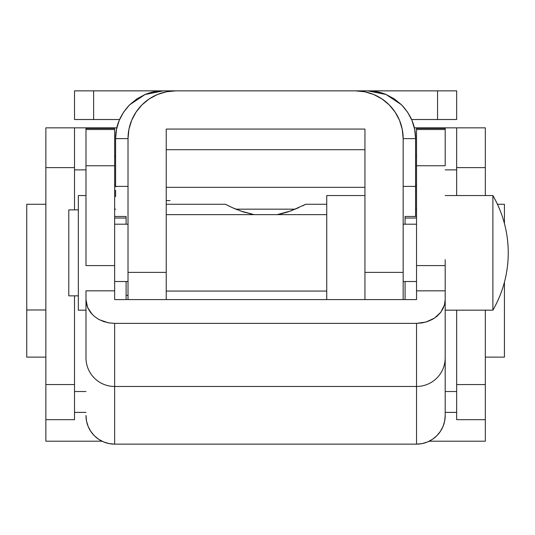 <?xml version="1.0" encoding="UTF-8"?>
<svg xmlns="http://www.w3.org/2000/svg" width="535" height="535" viewBox="0 0 535 535"><rect width="100%" height="100%" fill="white"/><g stroke="black" fill="none" stroke-linecap="round" stroke-linejoin="round"><path stroke-width="0.8" d="M415.581 190.219L415.581 138.625L414.665 129.303L411.943 120.342L407.53 112.082L401.591 104.847L394.348 98.908L386.089 94.494L377.135 91.773L367.812 90.856L355.394 90.856L367.812 90.856L386.089 94.494L367.812 90.856M163.369 90.856L145.085 94.494L163.369 90.856L175.788 90.856L163.369 90.856L154.047 91.773L145.085 94.494L136.826 98.908L129.59 104.847L123.652 112.082L119.231 120.342L116.516 129.303L115.6 138.625L128.019 138.625L128.935 129.303L131.657 120.342L136.071 112.082L142.009 104.847L149.245 98.908L157.504 94.494L166.465 91.773L175.788 90.856L355.394 90.856L364.709 91.773L373.671 94.494L381.93 98.908L389.172 104.847L395.111 112.082L399.525 120.342L402.24 129.303L403.163 138.625L415.581 138.625L415.581 186.869L414.545 186.394L403.163 186.394L414.545 186.394L415.581 186.869L415.581 216.468L415.581 196.659M403.163 299.587L403.163 138.625L403.163 272.375L364.944 272.375L364.944 129.069L166.231 129.069L166.231 272.375L128.019 272.375L128.019 138.625L128.019 299.587L128.019 272.375L166.231 272.375L166.231 129.069L364.944 129.069L364.944 299.587L364.944 272.375L403.163 272.375L403.163 299.587M163.335 90.856A47.769 47.769 0 0 0 145.085 94.494L129.59 104.847C120.201 114.885 115.533 126.14 115.6 138.625L115.6 186.869L116.63 186.394L128.019 186.394L116.63 186.394L115.6 186.869L115.6 138.625L128.019 138.625A47.769 47.769 0 0 1 175.788 90.856L355.394 90.856A47.769 47.769 0 0 1 403.163 138.625L415.581 138.625C415.641 126.14 410.98 114.885 401.591 104.847L386.089 94.494L401.591 104.847C410.98 114.885 415.641 126.14 415.581 138.625M115.6 196.659L115.6 190.219M166.231 299.587L166.231 272.375L166.231 299.587M129.002 128.995L128.875 129.624M166.947 91.679L165.803 91.913M120.917 116.717A47.769 47.769 0 0 0 115.6 138.625C115.533 126.14 120.201 114.885 129.59 104.847L145.085 94.494M365.372 91.913L364.235 91.679M402.307 129.644L402.18 128.995M415.581 138.572A47.769 47.769 0 0 0 410.258 116.717M386.089 94.494A47.769 47.769 0 0 0 367.846 90.856M114.644 265.587L85.981 265.587L85.981 128.433L114.644 128.433L114.644 129.53L85.981 129.53L85.981 128.433L114.644 128.433L114.644 299.587L416.538 299.587L416.538 290.833L445.194 290.833L445.194 299.587L444.645 304.241L443.007 308.702L440.358 312.814L436.801 316.406L432.447 319.375L427.512 321.562L422.122 322.919L416.538 323.374L114.644 323.374L109.02 322.913L103.643 321.555L98.687 319.348L94.361 316.392L90.796 312.781L88.161 308.682L86.53 304.214L85.981 299.587L85.981 290.833L114.644 290.833L114.644 299.587L416.538 299.587L416.538 290.833L445.194 290.833L445.194 266.263M85.981 259.729L85.981 165.75L114.644 165.75L114.644 259.729M92.281 314.466L87.6 307.471L85.981 299.587L85.981 357.848A28.663 28.622 0 0 0 114.644 386.471L114.644 444.144L416.538 444.144L114.644 444.144A28.663 28.622 0 0 1 85.981 415.521L86.53 421.105L88.161 426.475L90.81 431.424L94.374 435.757L98.721 439.322L103.676 441.963L109.053 443.595L114.644 444.144L114.644 386.471L416.538 386.471L416.538 323.374L114.644 323.374L114.644 386.471A28.663 28.622 180 0 1 85.981 357.848L85.981 290.833L114.644 290.833L114.644 266.009M99.483 319.776L108.391 322.806L114.644 323.374L114.644 386.471L416.538 386.471L416.538 444.144L422.128 443.595L427.505 441.963L432.461 439.322L436.801 435.757L440.365 431.424L443.013 426.475L444.645 421.105L445.194 415.521L445.194 265.587L416.538 265.587L416.538 165.75L445.194 165.75L445.194 128.433L445.194 129.53L416.538 129.53L416.538 128.433L445.194 128.433L416.538 128.433L416.538 259.729M445.194 259.729L445.194 265.587M416.538 266.009L416.538 290.833L416.538 266.009M416.538 128.433L445.194 128.433M85.981 128.433L114.644 128.433M85.981 165.75L114.644 165.75L114.644 129.53L85.981 129.53L85.981 165.75M416.538 165.75L445.194 165.75L445.194 129.53L416.538 129.53L416.538 165.75M416.538 386.471L416.538 444.144A28.663 28.622 0 0 0 445.194 415.521L445.194 357.848A28.663 28.622 180 0 1 416.538 386.471A28.663 28.622 0 0 0 445.194 357.848L445.194 299.587L444.485 304.843L440.82 312.226L434.42 318.178L426.014 322.037L416.538 323.374L416.538 386.471M304.903 204.691L303.372 205.473M298.838 207.647L287.944 211.92L277.097 214.642L290.993 210.87M281.036 213.839L286.994 212.221M250.046 213.819L250.46 213.913M237.226 209.733L232.304 207.627L243.211 211.907L254.092 214.642L240.188 210.87M228.599 205.868L232.966 207.928M226.265 204.691L225.462 204.27L166.231 204.27L225.462 204.27L232.304 207.627L227.101 205.119M302.576 205.875L305.712 204.27L326.731 204.27L305.712 204.27L291.067 210.843M504.431 204.27L504.431 223.503L504.431 204.27L497.443 204.27M504.431 357.126L504.431 282.212L504.431 357.126L485.319 357.126M128.019 295.34L126.106 295.34L128.019 295.34M26.75 357.126L26.75 204.27L26.75 309.979L45.856 309.979L26.75 309.979L26.75 357.126L45.856 357.126M485.319 384.558L456.663 384.558L456.663 419.681L485.319 419.681L485.319 310.18L485.319 384.558L456.663 384.558L456.663 419.681L485.319 419.681L485.319 441.201L429.197 441.201L485.319 441.201L485.319 384.558M74.519 384.558L45.856 384.558L45.856 419.681L74.519 419.681L74.519 295.848L74.519 384.558L45.856 384.558L45.856 127.845L74.519 127.845L45.856 127.845L45.856 441.201L45.856 419.681L74.519 419.681L74.519 384.558M74.519 127.845L74.519 167.615L74.519 127.845L106.104 127.845L106.104 128.433L106.104 127.845L116.831 127.845L82.43 127.845M115.6 156.501L114.644 156.501L115.6 156.501M485.319 127.845L456.663 127.845L485.319 127.845L485.319 167.615L456.663 167.615L456.663 195.536L456.663 127.845L456.663 167.615L485.319 167.615L485.319 127.845M448.751 127.845L425.078 127.845L425.078 128.433L425.078 127.845L456.663 127.845M101.984 441.201L45.856 441.201L101.984 441.201M74.519 412.398L85.981 412.398L74.519 412.398M445.194 412.398L456.663 412.398L445.194 412.398M485.319 195.536L485.319 167.615L485.319 195.536M456.663 310.18L456.663 384.558L456.663 310.18M74.519 167.615L45.856 167.615L74.519 167.615L74.519 209.867L74.519 167.615M414.351 127.845L425.078 127.845L414.351 127.845M416.538 156.501L415.581 156.501L416.538 156.501M114.644 209.172L115.6 209.172L114.644 209.172M235.855 209.172L295.327 209.172L235.855 209.172M415.581 209.172L416.538 209.172L415.581 209.172M416.538 185.163L415.581 185.163L416.538 185.163M115.6 185.163L114.644 185.163M74.519 393.238L74.532 391.52L74.519 393.238M456.643 391.52L456.663 393.238L456.643 391.52L445.194 391.52M492.889 195.536L445.194 195.536L492.889 195.536C503.04 213.298 508.156 232.404 508.25 252.854C508.156 273.311 503.04 292.418 492.889 310.18L492.889 195.536L492.889 310.18A114.644 114.644 0 0 0 492.889 195.536M445.194 310.18L492.889 310.18L445.194 310.18M416.538 224.198L403.163 224.198L416.538 224.198M403.163 281.517L416.538 281.517L403.163 281.517M364.944 195.536L326.731 195.536L326.731 299.587L326.731 195.536L364.944 195.536M326.731 214.642L166.231 214.642L326.731 214.642M166.231 291.073L326.731 291.073L166.231 291.073M128.019 224.198L114.644 224.198L128.019 224.198M114.644 281.517L128.019 281.517L114.644 281.517M85.981 195.536L78.337 195.536L78.337 310.18L85.981 310.18L78.337 310.18L78.337 195.536L85.981 195.536M78.337 209.867L68.788 209.867L68.788 295.848L78.337 295.848L68.788 295.848L68.788 209.867L78.337 209.867M93.625 119.519L93.625 90.856L222.6 90.856L74.519 90.856L74.519 119.519L119.586 119.519L93.625 119.519L93.625 90.856L74.519 90.856L74.519 119.519L93.625 119.519M308.581 90.856L437.556 90.856L437.556 119.519L411.596 119.519L456.663 119.519L456.663 90.856L308.581 90.856M436.339 90.856L428.194 90.87M170.056 200.618L166.231 200.585A38.212 6.634 0 0 0 170.056 200.618M166.231 187.35L364.944 187.35L166.231 187.35M364.944 149.713L166.231 149.713L364.944 149.713M456.663 90.856L456.663 119.519L437.556 119.519L437.556 90.856L456.663 90.856M405.069 281.517L405.069 299.587L405.069 281.517M405.069 216.668L405.069 218.019L416.538 218.019L405.069 218.019L405.069 224.198L405.069 216.468L416.538 216.468M126.106 299.587L126.106 281.517L126.106 299.587M126.106 216.668L126.106 224.198L126.106 218.019L114.644 218.019L126.106 218.019L126.106 216.468L114.644 216.468M26.75 204.27L45.856 204.27M74.519 391.52L85.981 391.52M74.519 169.876L85.981 169.876M445.194 169.876L456.663 169.876"/></g></svg>
